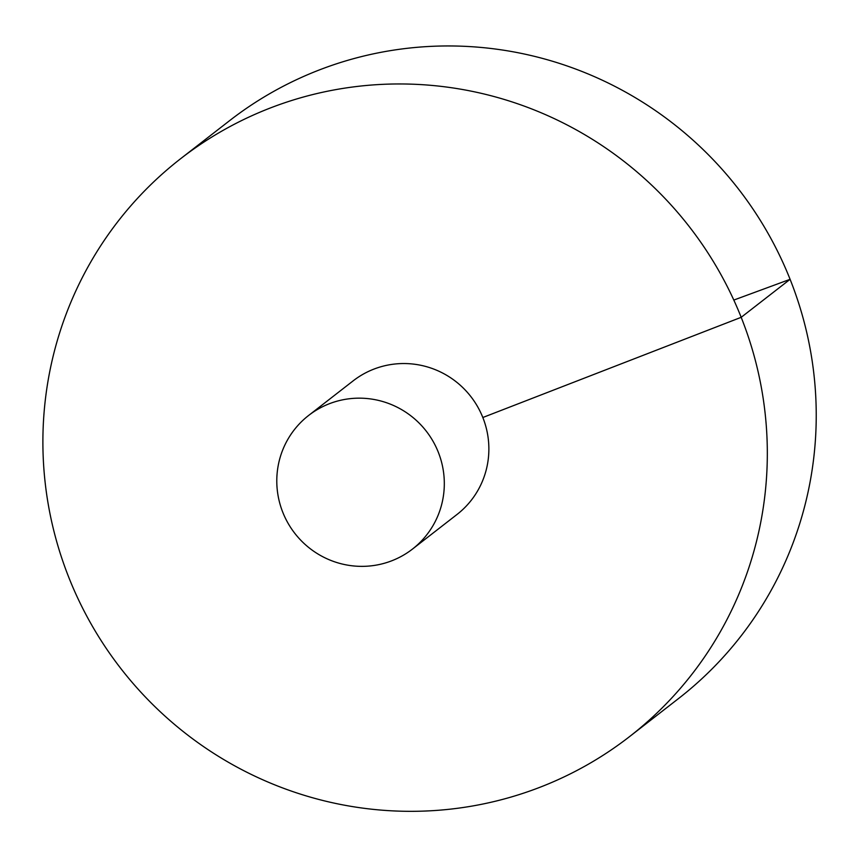 <?xml version="1.0" encoding="UTF-8"?>
<svg xmlns="http://www.w3.org/2000/svg" width="858" height="858" viewBox="0 0 858 858"><rect width="100%" height="100%" fill="white"/><g stroke="black" fill="none" stroke-linecap="round" stroke-linejoin="round"><path stroke-width="1.29" d="M629.611 736.561L678.528 698.551A365.894 359.995 -127.8 0 0 738.277 188.749A365.894 359.995 -127.8 0 0 229.515 120.721L180.598 158.73A365.894 359.995 -127.8 0 0 91.731 625.064A365.894 359.995 -127.8 0 0 540.218 787.172A365.894 359.995 -127.8 0 0 629.611 736.561A365.894 359.995 -127.8 0 0 689.371 226.759A365.894 359.995 -127.8 0 0 180.598 158.73M412.473 549.077L457.024 514.457A84.61 83.247 -127.8 0 0 470.838 396.557A84.61 83.247 -127.8 0 0 353.185 380.834L308.633 415.454A84.61 83.247 -127.8 0 0 288.084 523.294A84.61 83.247 -127.8 0 0 391.795 560.778A84.61 83.247 -127.8 0 0 412.473 549.077A84.61 83.247 -127.8 0 0 426.287 431.188A84.61 83.247 -127.8 0 0 308.633 415.454M733.815 300.064L790.1 279.311L741.194 317.31L482.829 417.503"/></g></svg>
